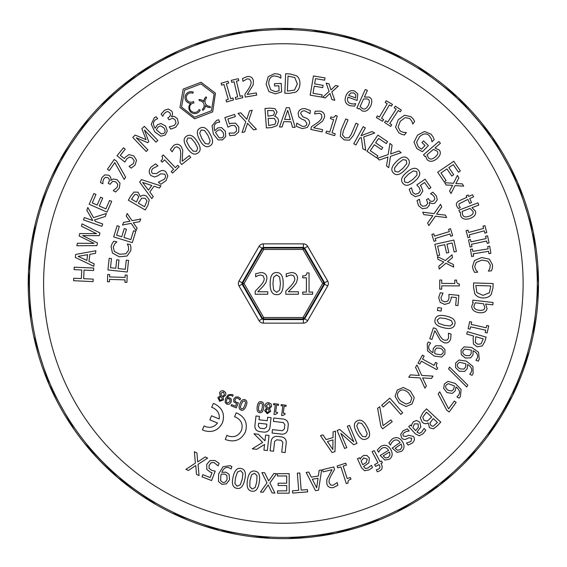 <?xml version="1.0" encoding="UTF-8"?>
<svg xmlns="http://www.w3.org/2000/svg" width="567" height="567" viewBox="0 0 567 567"><rect width="100%" height="100%" fill="white"/><g stroke="black" fill="none" stroke-linecap="round" stroke-linejoin="round"><path stroke-width="0.85" d="M285.818 291.211L285.818 294.23L298.398 294.23L298.398 291.764L288.383 291.764L293.777 286.25L296.498 282.614L297.547 278.354C297.427 274.619 295.4 272.67 291.466 272.514L286.243 273.79L286.243 276.824L288.369 275.654L291.275 274.981L293.777 275.846L294.776 278.51C294.982 280.396 293.642 282.926 290.743 286.094L285.818 291.211M279.68 290.077L276.668 292.317L273.634 290.028L272.925 283.613L273.634 277.135L276.668 274.896L279.666 277.1L280.403 283.599L279.68 290.077M270.154 283.613C270.083 291.034 272.252 294.72 276.668 294.677C281.055 294.797 283.224 291.105 283.181 283.599C283.245 276.207 281.076 272.521 276.668 272.536C272.273 272.387 270.105 276.086 270.154 283.613M255.214 291.211L255.214 294.23L267.787 294.23L267.787 291.764L257.779 291.764L263.173 286.25L265.895 282.614L266.944 278.354C266.823 274.619 264.796 272.67 260.863 272.514L255.639 273.79L255.639 276.824L257.758 275.654L260.671 274.981L263.173 275.846L264.172 278.51C264.378 280.396 263.031 282.926 260.14 286.094L255.214 291.211M302.721 292.055L302.721 294.23L312.665 294.23L312.665 292.055L309.043 292.055L309.043 272.897L306.91 272.897C306.825 275.03 305.429 276.023 302.721 275.86L302.721 277.809L306.407 277.809L306.407 292.055L302.721 292.055M238.31 396.985L235.596 396.992L233.788 399.019L233.788 401.79L236.602 403.605L235.518 406.227L231.563 404.597L231.088 405.752L236.262 407.886L238.353 402.818L236.389 402.286L235.022 401.195L235.071 399.558L236.205 398.147L237.814 398.112L239.976 399.955L240.55 398.558L238.31 396.985M242.832 401.337L244.653 400.876L245.624 402.513L244.731 405.611L243.165 408.474L241.336 408.927L240.373 407.34L241.266 404.193L242.832 401.337M246.014 406.135C247.453 402.719 247.155 400.6 245.107 399.785C243.101 398.892 241.393 400.189 239.983 403.669C238.544 407.071 238.849 409.183 240.89 410.019C242.889 410.919 244.597 409.629 246.014 406.135M204.063 425.952L202.44 429.892L203.737 430.502C212.143 433.06 218.401 430.459 222.498 422.684C225.064 414.279 222.455 408.02 214.68 403.917L213.334 403.442L211.711 407.382L213.072 407.829C217.749 410.168 219.798 413.875 219.202 418.949L211.526 415.788L209.854 419.849L217.53 423.01C214.376 427.036 210.314 428.227 205.346 426.59L204.063 425.952L205.346 426.59C210.314 428.227 214.376 427.036 217.53 423.01M226.913 435.364L225.29 439.305L226.58 439.907C234.993 442.473 241.251 439.864 245.348 432.089C247.914 423.684 245.305 417.425 237.523 413.322L236.184 412.847L234.561 416.788L235.915 417.234C241.407 420.133 243.243 424.548 241.436 430.481C238.544 435.966 234.128 437.802 228.189 435.995L226.913 435.364L228.189 435.995C234.128 437.802 238.544 435.966 241.436 430.481C243.243 424.548 241.407 420.133 235.915 417.234L234.561 416.788M226.765 399.253L227.041 398.644L228.955 398.799L230.004 399.629L229.947 401.613L227.317 403.172L226.353 402.123L226.765 399.253M226.857 404.243L229.352 404.186L231.251 402.081L231.258 399.147L229.685 397.821L227.438 397.701C228.48 395.617 229.848 394.901 231.542 395.546L232.676 396.326L233.193 395.057L232.187 394.483L228.345 394.738L225.609 398.438L225.134 402.499L226.857 404.243M219.089 398.126L220.839 396.546L221.917 397.708L222.229 399.515L220.053 400.33L219.089 398.126M220.946 393.129L223.469 392.003L224.433 394.802L222.484 396.461L221.357 395.277L220.946 393.129M225.744 395.227L225.794 392.803L223.88 391.024C221.917 390.394 220.492 390.961 219.592 392.725L220.237 395.908L217.841 397.63L219.649 401.301L223.561 399.884L223.1 397.106L225.744 395.227M259.381 403.761L261.026 402.853L262.379 404.193L262.301 407.411L261.515 410.579L259.863 411.486L258.524 410.189L258.595 406.922L259.381 403.761M263.676 407.602C264.201 403.924 263.372 401.953 261.189 401.684C259.02 401.33 257.694 403.017 257.22 406.737C256.688 410.395 257.517 412.365 259.707 412.656C261.869 413.017 263.194 411.33 263.676 407.602M278.432 405.327L278.574 404.25L273.648 403.591L273.5 404.668L275.293 404.909L274.017 414.399L275.073 414.541L277.348 413.357L277.476 412.393L275.647 412.145L276.604 405.079L278.432 405.327M273.797 417.985L273.414 421.409L283.216 422.521L284.832 424.626L284.336 429.035L282.288 430.729L272.486 429.623L272.096 433.046L281.948 434.159C285.158 434.202 287.093 432.621 287.76 429.425L288.256 425.016C288.32 421.749 286.789 419.778 283.649 419.098L273.797 417.985M281.721 452.154L285.144 452.544L286.257 442.692C286.314 439.489 284.747 437.554 281.572 436.888L277.065 436.377C273.818 436.314 271.862 437.852 271.196 440.991L270.083 450.843L273.507 451.226L274.619 441.424L276.724 439.808L281.133 440.304L282.834 442.352L281.721 452.154M258.318 426.164L258.651 423.209L266.866 424.137L266.533 427.093L264.428 428.716L260.012 428.213L258.318 426.164M254.888 425.824C254.838 429.035 256.397 430.97 259.58 431.629L264.08 432.139C267.333 432.203 269.282 430.665 269.949 427.532L271.061 417.681L267.638 417.291L267.255 420.714L259.041 419.786L259.424 416.362L256 415.972L254.881 425.824M263.924 450.148L267.348 450.531L269.049 435.477L265.625 435.087L264.98 440.821L258.389 434.265L253.981 433.769L262.656 442.395L252.258 448.83L256.681 449.326L264.569 444.45L263.924 450.148M286.009 406.355L286.158 405.277L281.232 404.611L281.083 405.688L282.876 405.929L281.601 415.427L282.657 415.568L284.932 414.378L285.059 413.414L283.231 413.166L284.187 406.107L286.009 406.355M265.93 410.77L267.227 408.8L268.56 409.65L269.318 411.316L267.426 412.663L265.93 410.77M266.455 405.469L268.609 403.732L270.253 406.199L268.786 408.297L267.397 407.439L266.455 405.469M271.636 406.284L271.069 403.917L268.765 402.683C266.703 402.57 265.469 403.484 265.044 405.419L266.483 408.29L264.598 410.607L267.277 413.704L270.7 411.337L269.552 408.764L271.636 406.284M203.815 101.564A5.989 5.989 0 0 0 198.939 99.572L199.393 100.735A4.812 4.812 0 0 1 202.412 109.254L202.851 110.402A5.989 5.989 0 0 0 205.339 105.526A5.989 5.989 0 0 0 210.442 107.496L210.003 106.348A4.812 4.812 0 0 1 206.551 97.992L206.112 96.822A5.989 5.989 0 0 0 203.815 101.564M200.194 110.09L199.003 109.573A4.656 4.656 0 0 1 192.723 111.983A4.656 4.656 0 0 1 193.957 102.953L193.404 101.5A4.656 4.656 0 0 1 186.302 97.885A4.656 4.656 0 0 1 192.808 93.279L193.304 92.13A5.918 5.918 0 0 0 185.182 96.206A5.918 5.918 0 0 0 190.668 103.456A5.918 5.918 0 0 0 191.405 112.564A5.918 5.918 0 0 0 200.194 110.09M211.448 110.721L194.495 117.22L181.56 107.085L184.537 90.196L200.98 83.888L214.12 93.952L211.448 110.721M179.945 107.468L194.58 118.829L212.66 111.897L215.474 93.194L201.058 82.25L183.184 89.104L179.945 107.468M327.45 441.53L332.978 439.886L332.836 449.518L327.45 441.53M332.056 452.501L334.998 451.63L335.494 431.147L333.084 431.863L333.013 437.568L326.153 439.609L322.984 434.861L320.468 435.612L332.056 452.501M379.755 406.723L377.608 408.304L380.911 426.448L382.64 428.801L392.194 421.77L390.84 419.927L383.065 425.647L379.755 406.723M419.332 375.46L410.345 374.879L408.75 377.232L420.211 377.913L424.896 388.154L426.398 385.929L422.606 377.87L431.459 378.458L433.046 376.105L421.735 375.432L417 365.035L415.498 367.26L419.332 375.46M436.058 328.683L433.436 327.811L429.779 338.74L431.919 339.463L434.832 330.759L440.424 340.476L443.819 342.631C447.101 343.609 449.383 342.418 450.666 339.038L451.077 334.133L448.44 333.247L448.582 338.159L447.101 340.08L444.493 340.172C442.792 339.803 440.984 337.897 439.071 334.459L436.058 328.683M438.56 323.254L437.2 320.086L439.893 317.867L445.754 318.597L451.382 320.603L452.742 323.785L450.134 325.99L444.188 325.274L438.56 323.254M446.342 316.124C439.744 314.487 435.995 315.642 435.095 319.59C434.06 323.474 436.895 326.195 443.6 327.747C450.17 329.37 453.919 328.222 454.847 324.281C455.903 320.398 453.068 317.683 446.342 316.124M438.688 297.597L440.162 302.353L444.677 304.429L449.546 302.955L451.169 298.745L451.212 297.051L456.385 297.54L455.648 305.351L457.93 305.57L458.894 295.35L448.894 294.401L449.021 298.129L447.831 301.112L444.932 301.899L441.863 300.659L440.935 297.859L443.004 293.089L440.254 292.827L438.688 297.597M443.826 262.053L438.808 266.164L439.191 269.027L445.917 263.258L453.692 267.092L453.338 264.449L447.448 261.713L452.438 257.652L452.048 254.774L445.371 260.522L437.547 256.66L437.894 259.303L443.826 262.053M433.783 233.838L431.884 234.419L433.996 241.358L435.903 240.777L435.208 238.494L450.042 233.965L450.737 236.248L452.643 235.666L450.524 228.735L448.625 229.316L449.319 231.598L434.485 236.12L433.783 233.838M430.516 193.694L432.373 194.75L434.237 196.777L434.839 199.052L433.486 200.952C431.544 201.895 429.97 201.328 428.765 199.258L428.354 198.549L426.476 199.619L427.787 203.326L425.888 205.701L422.741 206.31L420.395 204.396L419.424 199.244L417.021 200.612L418.503 205.637L422.344 208.741L426.979 208.004L429.46 205.084L429.481 202.178C431.033 203.709 432.869 203.992 434.981 203.021L437.277 199.79L436.299 195.835L432.841 192.192L430.516 193.694M387.963 156.995L386.51 165.883L388.707 167.69L390.479 156.35L401.131 152.672L399.062 150.964L390.67 153.962L392.109 145.209L389.919 143.401L388.161 154.593L377.36 158.306L379.429 160.022L387.963 156.995M361.278 137.533L362.887 148.767L365.708 150.319L363.745 136.923L374.702 133.025L372.065 131.565L361.023 135.733L365.346 127.873L363.178 126.682L353.78 143.756L355.956 144.954L359.705 138.128L361.278 137.533M326.514 131.062L325.919 132.962L334.622 135.676L335.21 133.777L332.049 132.791L337.273 116.022L335.402 115.434C334.75 117.284 333.254 117.766 330.93 116.887L330.398 118.595L333.63 119.602L329.739 132.068L326.514 131.062M296.768 123.138L296.371 126.363L302.275 128.617L307.335 127.455L309.511 123.549C309.858 121.14 308.831 119.361 306.428 118.227L302.757 116.738L300.708 113.435C301.084 111.529 302.48 110.671 304.911 110.863L310 113.62L310.376 110.544L305.025 108.616C301.091 108.417 298.788 110.005 298.107 113.386L298.887 117.029L301.736 119.113L304.982 120.402L306.889 123.649C306.627 125.69 305.117 126.597 302.374 126.37L296.768 123.138M290.347 119.587L284.584 119.431L287.696 110.317L290.347 119.587M289.361 107.723L286.292 107.645L279.488 126.965L281.997 127.029L283.826 121.629L290.984 121.813L292.529 127.306L295.152 127.377L289.361 107.723M247.524 123.308L253.662 129.9L256.433 129.276L248.566 120.92L252.187 110.253L249.565 110.841L246.794 119.311L240.762 112.805L237.984 113.428L245.752 121.678L242.066 132.487L244.689 131.905L247.524 123.308M180.008 162.353L181.723 164.515L190.753 157.35L189.35 155.578L182.163 161.283L182.772 150.092L181.107 146.435C178.888 143.82 176.323 143.571 173.41 145.705L170.383 149.596L172.113 151.772L174.679 147.583L176.961 146.775L179.2 148.129C180.426 149.362 180.901 151.942 180.625 155.868L180.008 162.353M158.342 182.17L160.794 184.318L165.975 180.703L167.86 175.869L165.862 171.872C164.061 170.228 162.013 170.079 159.717 171.425L156.428 173.622L152.544 173.452C151.176 172.07 151.254 170.433 152.778 168.534L157.924 165.876L155.592 163.835L150.992 167.173C148.611 170.313 148.625 173.112 151.035 175.579L154.486 176.982L157.817 175.798L160.709 173.842L164.465 174.09C166.003 175.458 165.904 177.216 164.168 179.356L158.342 182.17M151.793 185.48L148.426 190.158L142.643 182.454L151.793 185.48M141.431 179.619L139.645 182.106L151.786 198.613L153.253 196.572L149.816 192.015L153.997 186.21L159.405 188.017L160.936 185.891L141.431 179.619M133.288 222.774L139.673 221.683L140.765 219.004L132.068 220.691L127.206 213.511L126.2 215.984L129.971 221.279L123.627 222.335L122.536 225.028L131.183 223.334L136.08 230.563L137.079 228.09L133.288 222.774M119.261 256.801L127.1 256.015L130.821 250.635L130.934 247.255L130.346 244.604L127.32 243.98L128.411 246.411L128.624 250.167L125.902 253.754L119.786 254.264L114.35 251.443L113.216 246.999L114.832 243.753L116.887 241.833L113.825 241.202L112.209 243.406L111.054 246.539L112.457 253.017L119.261 256.801M124.953 282.274L126.937 282.331L127.164 275.087L125.172 275.023L125.101 277.405L109.594 276.93L109.665 274.548L107.68 274.485L107.454 281.735L109.445 281.792L109.516 279.411L125.023 279.885L124.953 282.274M109.183 258.297L107.928 269.935L127.306 272.025L128.56 260.388L126.271 260.14L125.279 269.311L118.085 268.538L119.006 259.991L116.717 259.75L115.796 268.29L110.487 267.716L111.472 258.545L109.183 258.297M117.121 225.73L113.684 236.921L132.317 242.648L135.754 231.456L133.55 230.776L130.842 239.6L123.925 237.474L126.448 229.259L124.244 228.579L121.721 236.793L116.618 235.227L119.325 226.41L117.121 225.73M137.079 194.637L138.731 196.799L136.449 202.029L131.516 199.166L134.847 194.431L137.079 194.637M145.195 198.315L146.973 200.916L144.55 206.728L138.32 203.114L141.807 198.103L145.195 198.315M147.909 205.346L149.234 199.91L146.392 196.019C144.167 194.786 142.182 194.991 140.439 196.621L138.065 192.213L133.982 192.071L130.835 195.927L128.355 200.201L145.223 209.981L147.909 205.346M171.17 171.638L172.545 173.077L179.151 166.797L177.776 165.358L175.373 167.641L163.268 154.919L161.843 156.265C163.14 157.739 162.835 159.277 160.936 160.879L162.169 162.176L164.614 159.844L173.622 169.306L171.17 171.638M197.713 148.1L196.536 151.332L193.056 151.105L189.286 146.548L186.571 141.233L187.762 137.987L191.171 138.171L195.013 142.771L197.713 148.1M187.16 147.944C190.845 153.664 194.368 155.401 197.72 153.14C201.143 151.028 200.952 147.101 197.132 141.374C193.467 135.683 189.952 133.947 186.578 136.179C183.141 138.277 183.339 142.197 187.16 147.944M210.18 140.977L208.713 144.089L205.268 143.55L201.923 138.681L199.69 133.139L201.172 130.013L204.552 130.502L207.961 135.428L210.18 140.977M199.683 139.879C202.837 145.903 206.19 147.944 209.733 146.002C213.334 144.195 213.49 140.276 210.201 134.23C207.061 128.227 203.716 126.186 200.151 128.107C196.543 129.886 196.388 133.812 199.683 139.879M223.093 132.451C224.149 135.251 223.703 137.065 221.754 137.894L219.153 137.795L215.481 132.423L218.125 130.134L220.584 129.822L223.093 132.451M222.555 139.872L225.694 136.548L225.39 131.353L221.569 127.568L217.785 127.922L214.744 130.694C213.468 126.547 214.298 123.833 217.225 122.564L219.698 122.082L218.713 119.772L216.665 120.353L212.065 125.725L213.362 134.025L218.068 139.851L222.555 139.872M234.908 135.244L238.693 132.012L238.813 127.043L235.532 123.159L231.024 123.337L229.451 123.96L227.856 119.013L235.326 116.604L234.625 114.421L224.851 117.575L227.941 127.136L231.315 125.548L234.518 125.463L236.389 127.809L236.467 131.126L234.256 133.082L229.061 133.068L229.904 135.697L234.908 135.244M274.499 112.578L273.641 115.158L268.028 116.214L267.617 110.522L273.407 110.608L274.499 112.578M276.023 121.352L274.875 124.286L268.708 125.555L268.191 118.368L274.286 118.432L276.023 121.352M271.735 127.554L276.98 125.59L278.595 121.055C278.362 118.517 277.079 116.993 274.747 116.469L277.057 112.025L274.875 108.573L269.92 108.141L264.987 108.495L266.398 127.936L271.735 127.554M311.418 126.746L310.836 129.446L322.113 131.884L322.588 129.673L313.615 127.738L322.658 121.111L324.423 117.497C325.04 114.123 323.594 111.99 320.1 111.089L315.174 111.217L314.593 113.939L319.455 113.258L321.524 114.513L321.907 117.1C321.73 118.829 320.036 120.835 316.825 123.117L311.418 126.746M341.022 130.134L340.349 136.3L344.212 139.893L349.499 140.177L353.461 135.4L358.202 124.201L355.92 123.237L351.15 134.492L348.896 137.738L345.076 137.852L342.511 135.038L343.304 131.097L348.053 119.899L345.771 118.935L341.022 130.134M387.566 141.679L377.884 135.095L366.92 151.212L376.601 157.796L377.898 155.89L370.272 150.702L374.34 144.72L381.442 149.553L382.739 147.647L375.637 142.813L378.643 138.398L386.269 143.586L387.566 141.679M398.388 171.985L394.979 171.489L394.497 168.038L398.183 163.416L402.832 159.667L406.256 160.178L406.773 163.544L403.052 168.243L398.388 171.985M396.383 161.623C391.535 166.393 390.557 170.192 393.455 173.02C396.227 175.94 400.026 174.941 404.852 170.036C409.679 165.288 410.65 161.489 407.779 158.64C405.022 155.705 401.223 156.705 396.383 161.623M407.907 182.73L404.562 181.929L404.384 178.449L408.474 174.175L413.442 170.858L416.802 171.673L417.014 175.075L412.889 179.42L407.907 182.73M406.837 172.226C401.585 176.55 400.274 180.249 402.903 183.318C405.398 186.472 409.275 185.827 414.52 181.369C419.75 177.067 421.061 173.374 418.46 170.284C415.972 167.116 412.103 167.761 406.837 172.226M411.075 193.971L415.271 196.65L420.055 195.317L422.819 191.051L421.338 186.791L420.282 185.466L424.548 182.496L429.035 188.939L430.913 187.634L425.044 179.2L416.802 184.941L419.304 187.705L420.324 190.746L418.616 193.219L415.469 194.254L412.953 192.716L411.451 187.741L409.183 189.314L411.075 193.971M432.841 215.673L427.646 223.022L428.815 225.616L435.392 216.197L446.569 217.565L445.464 215.12L436.604 214.142L441.736 206.905L440.559 204.318L434.074 213.603L422.741 212.207L423.847 214.652L432.841 215.673M456.414 251.486L453.862 240.061L434.839 244.299L437.384 255.724L439.638 255.221L437.632 246.22L444.691 244.646L446.562 253.031L448.809 252.528L446.945 244.143L452.154 242.981L454.16 251.989L456.414 251.486M441.75 280.027L439.758 280.02L439.716 289.135L441.707 289.142L441.721 285.825L459.284 285.903L459.298 283.947C457.335 283.861 456.435 282.572 456.598 280.098L454.812 280.084L454.798 283.465L441.728 283.408L441.75 280.027M441.573 308.115L437.894 307.505L437.405 310.468L441.083 311.077L441.573 308.115M435.775 353.971L434.662 353.432L435.024 349.931L436.597 348.032L440.219 348.223C442.877 349.499 443.798 351.129 442.976 353.106L441.013 354.836L435.775 353.971M444.918 353.992L444.918 349.421L441.14 345.849L435.761 345.721L433.259 348.556L432.947 352.66C429.176 350.668 427.915 348.138 429.169 345.062L430.637 343.014L428.333 342.007L427.242 343.836L427.553 350.888L434.223 356.048L441.65 357.075L444.918 353.992M424.166 356.104L422.422 355.148L418.035 363.135L419.778 364.092L421.38 361.186L436.774 369.641L437.717 367.926C436.037 366.913 435.86 365.361 437.185 363.256L435.619 362.398L433.989 365.361L422.543 359.067L424.166 356.104M400.798 401.138C397.113 397.467 396.482 394.285 398.892 391.591C401.429 388.99 404.654 389.409 408.559 392.846L411.812 397.984L410.451 402.4L406.149 404.044L400.798 401.138M395.079 396.262L399.026 403.031L406.05 406.525L412.103 403.924L414.286 397.729L410.324 390.954L403.314 387.467L397.269 390.046L395.079 396.262M402.683 412.783L389.834 398.126L381.683 405.27L383.207 407L389.486 401.493L400.819 414.413L402.683 412.783M356.742 425.916L358.202 422.805L361.647 423.336L364.999 428.205L367.239 433.748L365.765 436.866L362.384 436.392L358.968 431.466L356.742 425.916M367.239 427.001C364.071 420.976 360.718 418.942 357.182 420.898C353.581 422.698 353.432 426.625 356.728 432.671C359.875 438.667 363.227 440.701 366.785 438.773C370.393 436.987 370.542 433.06 367.239 427.001M353.773 441.785L339.704 429.432L337.138 430.495L344.608 448.497L346.749 447.611L340.838 433.358L353.695 444.726L356.948 443.38L349.478 425.37L347.33 426.264L353.773 441.785M214.943 460.503L209.967 460.61L206.728 464.387L206.813 469.469L210.421 472.183L212.037 472.694L210.151 477.534L202.837 474.685L202.001 476.819L211.569 480.547L215.219 471.184L211.604 470.284L209.06 468.328L209.095 465.323L211.13 462.707L214.078 462.587L218.097 465.883L219.103 463.31L214.943 460.503M220.882 475.281L221.286 474.118L224.801 474.076L226.871 475.415L227.091 479.037C226.134 481.83 224.624 482.928 222.562 482.34L220.62 480.589L220.882 475.281M221.903 484.367L226.446 483.849L229.557 479.682L229.068 474.324L225.964 472.169L221.853 472.325C223.398 468.349 225.772 466.811 228.976 467.704L231.173 468.923L231.91 466.528L229.968 465.649L223.001 466.761L218.635 473.977L218.465 481.475L221.903 484.367M237.516 472.006L240.67 470.617L242.91 473.282L242.237 479.158L240.288 484.806L237.119 486.188L234.887 483.608L235.546 477.648L237.516 472.006M244.717 479.725C246.291 473.105 245.1 469.37 241.152 468.505C237.254 467.506 234.561 470.362 233.072 477.081C231.499 483.672 232.69 487.407 236.637 488.3C240.528 489.321 243.222 486.465 244.717 479.725M251.528 474.87L254.569 473.254L257 475.748L256.759 481.652L255.228 487.429L252.173 489.045L249.756 486.635L249.983 480.646L251.528 474.87M259.275 482.035C260.359 475.323 258.899 471.68 254.895 471.113C250.933 470.404 248.459 473.452 247.467 480.263C246.39 486.947 247.85 490.59 251.847 491.185C255.802 491.915 258.283 488.867 259.275 482.035M277.525 493.184L289.227 493.148L289.177 473.658L277.469 473.686L277.476 475.997L286.704 475.968L286.725 483.204L278.128 483.226L278.135 485.536L286.725 485.515L286.739 490.852L277.518 490.873L277.525 493.184M334.459 469.632L333.807 466.946L322.602 469.674L323.133 471.872L332.049 469.696L326.805 479.604L326.79 483.63C327.712 486.933 329.937 488.222 333.474 487.514L337.847 485.246L337.195 482.545L333.113 485.274L330.696 485.047L329.229 482.886C328.633 481.255 329.285 478.711 331.178 475.259L334.459 469.632M378.309 469.157L376.304 469.823L377.353 471.822L379.607 470.901C382.314 469.426 382.867 467.109 381.265 463.955L381.031 463.522L382.442 462.778L381.492 460.978L380.081 461.722L374.206 450.588L372.129 451.686L377.998 462.821L374.617 464.6L375.574 466.407L379.018 464.586L379.252 465.018C380.393 467.01 380.074 468.392 378.309 469.157M383.157 455.84L389.494 452.005L390.025 455.103L388.225 457.534L385.369 457.938L383.157 455.84M389.168 459.334C392.548 457.03 393.044 453.685 390.67 449.305C388.012 445.13 384.695 444.188 380.726 446.477L377.268 450.007L378.657 452.303L379.741 450.34L381.846 448.306C384.44 446.796 386.666 447.498 388.523 450.396L380.223 455.414L384.837 460.05L389.168 459.334M395.156 448.306L401.209 444.032L401.953 447.087L400.33 449.638L397.51 450.241L395.156 448.306M401.401 451.367C404.604 448.823 404.866 445.456 402.187 441.254C399.239 437.285 395.865 436.576 392.066 439.142L388.863 442.905L390.415 445.102L391.358 443.061L393.314 440.885C395.794 439.198 398.062 439.737 400.125 442.501L392.201 448.093L397.127 452.388L401.401 451.367M431.012 425.626L429.885 423.152L433.273 418.559L437.448 422.443L433.153 426.32L431.012 425.626M423.918 420.239L422.762 417.305L426.412 412.181L431.685 417.085L427.171 421.189L423.918 420.239M422.833 412.776L420.331 417.787L422.238 422.209C424.137 423.903 426.115 424.144 428.177 422.947L429.517 427.766L433.464 428.808L437.384 425.753L440.757 422.132L426.483 408.857L422.833 412.776M449.553 367.04L448.554 368.904L466.74 387.006L467.761 385.113L449.553 367.04M460.255 368.869C457.583 367.508 456.697 365.864 457.583 363.936L459.568 362.256L465.904 363.766L465.486 367.239L463.87 369.124L460.255 368.869M455.655 363.015L455.57 367.586L459.291 371.222L464.664 371.449L467.222 368.649L467.612 364.546C471.347 366.764 472.552 369.323 471.241 372.236L469.738 374.255L472.02 375.304L473.147 373.49L472.935 366.424L466.393 361.151L458.987 360.01L455.655 363.015M466.06 355.601C463.303 354.446 462.289 352.872 463.033 350.881L464.89 349.066L471.319 350.101L471.156 353.595L469.689 355.594L466.06 355.601M461.049 350.108L461.297 354.673L465.273 358.025L470.645 357.855L472.991 354.871L473.076 350.753C476.967 352.688 478.364 355.155 477.265 358.153L475.911 360.279L478.264 361.158L479.257 359.272L478.534 352.235L471.616 347.458L464.146 346.862L461.049 350.108M477.825 344.304L475.344 342.475L475.805 336.706L483.268 338.875L481.05 343.843L477.825 344.304M473.091 338.116L473.473 344.041L477.18 346.813L482.276 345.976L484.806 341.632L486.117 337.124L467.399 331.674L466.705 334.055L473.686 336.089L473.091 338.116M481.688 257.517L474.423 260.579L472.453 266.809L473.339 270.076L474.678 272.436L477.761 272.139L475.997 270.14L474.692 266.61L476.237 262.386L481.936 260.09L487.96 261.196L490.349 265.108L489.76 268.687L488.357 271.125L491.469 270.82L492.369 268.248L492.553 264.909L489.3 259.133L481.688 257.517M470.461 239.529L468.512 239.947L470.036 247.035L471.985 246.617L471.482 244.285L486.649 241.018L487.145 243.349L489.094 242.931L487.57 235.844L485.621 236.262L486.125 238.594L470.957 241.861L470.461 239.529M466.896 197.281L459.518 200.64C456.598 202.058 455.719 203.957 456.874 206.338L458.327 208.543L460.34 207.628L459.064 205.97L459.079 203.794L467.867 199.428L469.667 203.376L471.524 202.532L469.724 198.578L473.544 196.841L472.573 194.701L468.746 196.437L468.087 194.984L466.23 195.828L466.896 197.281M460.369 170.943L453.784 161.262L437.667 172.219L444.244 181.901L446.151 180.604L440.963 172.97L446.952 168.909L451.779 176.018L453.685 174.721L448.858 167.612L453.274 164.607L458.455 172.24L460.369 170.943M435.158 157.045C432.252 159.462 430.006 159.703 428.425 157.761L427.029 154.876L433.365 149.383L437.086 151.113C438.504 152.792 437.859 154.77 435.158 157.045M425.548 156.159L427.057 159.561C429.623 162.119 432.904 161.857 436.895 158.76C440.481 155.493 441.246 152.573 439.212 150L434.932 148.022L440.417 143.267L438.879 141.488L423.492 154.826L424.931 156.485L425.548 156.159M398.204 119.736L395.56 127.157L398.821 132.82L401.826 134.379L404.477 134.989L406.341 132.515L403.669 132.458L400.189 131.041L398.112 127.043L400.274 121.295L405.157 117.596L409.657 118.482L411.897 121.338L412.748 124.01L414.633 121.515L413.336 119.113L411.004 116.724L404.54 115.214L398.204 119.736M377.36 115.859L376.353 117.575L382.612 121.239L383.618 119.524L381.556 118.319L389.401 104.93L391.457 106.142L392.463 104.42L386.205 100.756L385.199 102.478L387.261 103.683L379.415 117.064L377.36 115.859M368.387 105.157C366.757 108.573 364.815 109.729 362.568 108.63L360.095 106.589L363.553 98.949L367.657 98.97C369.649 99.905 369.89 101.968 368.387 105.157M359.287 108.375L362.072 110.834C365.481 112.089 368.352 110.473 370.683 105.994C372.569 101.528 372.051 98.552 369.124 97.063L364.404 97.063L367.402 90.444L365.261 89.473L356.863 108.021L358.861 108.928L359.287 108.375M355.587 97.907L348.627 95.355L350.718 93.009L353.744 92.889L355.842 94.873L355.587 97.907M354.559 91.039C350.647 89.834 347.727 91.535 345.785 96.128C344.19 100.806 345.523 103.988 349.789 105.66L354.708 106.157L355.637 103.633L353.425 104.016L350.519 103.641C347.727 102.556 346.876 100.38 347.982 97.12L357.082 100.465L357.82 93.966L354.559 91.039M325.019 77.913L313.48 75.943L310.192 95.157L321.73 97.127L322.12 94.859L313.027 93.3L314.246 86.17L322.715 87.616L323.105 85.348L314.635 83.895L315.536 78.636L324.629 80.188L325.019 77.913M297.349 83.987L294.493 90.089L287.377 91.074L288.036 76.084L294.797 77.551L297.349 83.987M289.099 93.399L295.776 92.123C298.277 90.486 299.667 87.821 299.936 84.129C300.049 80.33 298.908 77.537 296.506 75.758L289.9 73.923L285.655 73.738L284.804 93.208L289.099 93.399M244.852 94.363L245.32 97.085L256.688 95.114L256.298 92.889L247.255 94.455L253.151 84.922L253.435 80.911C252.74 77.551 250.607 76.113 247.028 76.588L242.513 78.558L242.988 81.294L247.24 78.841L249.636 79.231L250.954 81.485C251.436 83.158 250.621 85.652 248.502 88.969L244.852 94.363M226.013 100.054L226.573 101.968L233.533 99.934L232.973 98.027L230.684 98.693L226.339 83.803L228.629 83.136L228.069 81.223L221.109 83.257L221.669 85.163L223.958 84.497L228.303 99.388L226.013 100.054M144.408 130.013L156.01 142.154L157.803 140.446L144.337 126.349L141.849 128.723L146.073 139.695L135.208 135.066L132.756 137.412L146.215 151.509L147.895 149.901L136.3 137.76L147.682 142.678L148.781 141.63L144.408 130.013M124.13 179.413L125.647 177.216L116.589 161.156L114.187 159.497L107.454 169.264L109.339 170.561L114.817 162.616L124.13 179.413M93.86 193.553L89.168 204.276L107.021 212.093L111.713 201.37L109.601 200.442L105.901 208.897L99.275 205.991L102.726 198.124L100.607 197.196L97.163 205.07L92.272 202.929L95.972 194.474L93.86 193.553M99.26 235.659L99.912 232.945L82.045 223.852L81.478 226.219L96.51 233.654L79.734 233.533L79.146 235.971L94.03 243.363L77.41 243.257L76.814 245.745L96.879 245.631L97.517 242.959L82.647 235.588L99.26 235.659M87.616 254.703L86.85 260.423L78.118 256.355L87.616 254.703M75.716 254.427L75.312 257.468L93.796 266.284L94.129 263.797L88.955 261.401L89.898 254.307L95.518 253.35L95.866 250.756L75.716 254.427M84.051 270.09L93.583 270.53L93.69 268.049L74.22 267.163L74.107 269.637L81.747 269.991L81.35 278.588L73.717 278.241L73.604 280.715L93.073 281.608L93.186 279.127L83.654 278.695L84.051 270.09M94.512 219.953L105.32 216.495L106.376 213.454L93.498 217.629L87.821 207.472L86.829 210.322L92.782 220.506L84.306 217.558L83.491 219.897L101.897 226.311L102.719 223.965L95.362 221.406L94.512 219.953M102.91 183.765L102.896 181.631L103.726 179.002L105.391 177.343L107.709 177.57C109.495 178.782 109.8 180.426 108.609 182.51L108.191 183.219L110.062 184.31L112.62 181.32L115.625 181.78L117.723 184.204L117.234 187.195L113.258 190.611L115.64 192.007L119.254 188.209L120.027 183.332L117.071 179.682L113.301 178.995L110.778 180.426C111.33 178.314 110.657 176.585 108.765 175.238L104.81 174.863L101.876 177.684L100.444 182.503L102.91 183.765M135.123 165.025L136.512 160.241L133.89 156.024L129.014 154.578L125.342 157.201L124.371 158.583L120.317 155.33L125.236 149.213L123.457 147.774L117.022 155.776L124.846 162.07L126.795 158.895L129.425 157.059L132.281 157.995L134.166 160.723L133.394 163.572L129.042 166.415L131.197 168.144L135.123 165.025M163.707 127.738C165.479 130.155 165.536 132.019 163.877 133.344L161.347 133.947L156.364 129.758L158.299 126.838L160.589 125.881L163.707 127.738M165.181 135.031L167.308 130.984L165.628 126.065L160.929 123.45L157.378 124.804L155.188 128.291C152.849 124.634 152.92 121.799 155.401 119.793L157.654 118.666L156.088 116.703L154.267 117.808L151.276 124.216L154.756 131.87L160.851 136.222L165.181 135.031M162.786 116.256L163.686 114.321L165.557 112.294L167.768 111.508L169.774 112.705C170.873 114.562 170.44 116.178 168.477 117.553L167.797 118.014L169.023 119.8L172.609 118.191L175.132 119.892L175.997 122.975L174.275 125.47L169.214 126.859L170.78 129.141L175.671 127.256L178.442 123.174L177.336 118.609L174.218 116.377L171.326 116.596C172.729 114.924 172.857 113.074 171.723 111.047L168.307 109.02L164.451 110.317L161.099 114.066L162.786 116.256M235.333 97.404L235.794 99.338L242.846 97.659L242.385 95.724L240.068 96.277L236.474 81.18L238.792 80.627L238.331 78.693L231.279 80.372L231.74 82.307L234.058 81.754L237.651 96.851L235.333 97.404M266.136 84.157L268.921 91.634L275.498 93.867L281.622 91.897L281.218 83.392L274.449 83.718L274.556 85.986L278.865 85.78L279.099 90.819L275.279 91.627L270.7 89.777L268.715 83.959C268.687 79.019 270.572 76.339 274.364 75.921L278.241 76.658L280.892 78.175L280.743 75.05L278.036 74.043L274.556 73.667L268.226 76.644L266.136 84.157M329.966 93.449L331.964 99.615L334.778 100.302L331.851 91.939L338.265 86.099L335.671 85.461L330.972 89.955L329.016 83.824L326.188 83.136L329.108 91.443L322.658 97.326L325.245 97.963L329.966 93.449M385.688 120.806L384.596 122.472L390.663 126.448L391.754 124.783L389.756 123.478L398.261 110.501L400.259 111.812L401.351 110.147L395.284 106.171L394.193 107.836L396.191 109.147L387.686 122.118L385.688 120.806M417.56 135.095L413.995 142.232L416.837 148.568L422.443 151.708L428.397 145.62L423.549 140.885L421.961 142.508L425.044 145.521L421.522 149.128L418.326 146.888L416.561 142.267L419.474 136.853C423.067 133.465 426.306 133.018 429.198 135.513L431.303 138.851L431.997 141.828L434.18 139.588L433.075 136.923L430.977 134.117L424.492 131.509L417.56 135.095M452.608 185.281L449.553 191.001L451.006 193.503L455.003 185.593L463.657 186.16L462.318 183.85L455.825 183.58L458.88 177.925L457.42 175.409L453.458 183.276L444.741 182.702L446.08 185.012L452.608 185.281M469.129 216.24C465.571 217.522 463.381 216.984 462.552 214.624L462.218 211.434L470.05 208.422L472.956 211.314C473.714 213.376 472.439 215.021 469.129 216.24M460.39 212.136L460.652 215.843C462.197 219.131 465.372 219.996 470.178 218.437C474.657 216.587 476.379 214.106 475.337 210.988L471.978 207.678L478.761 205.07L477.917 202.873L458.916 210.18L459.702 212.228L460.39 212.136M468.002 230.152L466.081 230.67L467.966 237.672L469.887 237.155L469.263 234.851L484.246 230.833L484.863 233.136L486.791 232.619L484.905 225.616L482.985 226.134L483.601 228.437L468.626 232.456L468.002 230.152M472.439 249.012L470.468 249.331L471.638 256.49L473.601 256.164L473.218 253.81L488.527 251.316L488.91 253.669L490.873 253.35L489.711 246.191L487.748 246.517L488.13 248.87L472.821 251.365L472.439 249.012M483.013 295.372L476.875 292.572L475.812 285.477L490.809 285.966L489.42 292.749L483.013 295.372M473.509 287.221L474.855 293.883C476.521 296.371 479.2 297.725 482.893 297.958C486.699 298.029 489.477 296.853 491.228 294.436L492.992 287.809L493.134 283.564L473.651 282.926L473.509 287.221M479.108 310.255C475.366 309.738 473.672 308.242 474.033 305.769L475.224 302.792L483.559 303.763L484.785 307.675C484.502 309.858 482.609 310.716 479.108 310.255M473.282 302.565L471.787 305.967C471.631 309.596 474.04 311.843 479.016 312.693C483.842 313.133 486.521 311.737 487.046 308.498L485.614 304.004L492.829 304.84L493.106 302.502L472.878 300.149L472.623 302.331L473.282 302.565M471.645 322.056L469.703 321.624L468.115 328.697L470.057 329.136L470.582 326.805L485.721 330.207L485.196 332.531L487.138 332.971L488.726 325.89L486.784 325.458L486.259 327.783L471.127 324.388L471.645 322.056M448.185 390.316C445.712 388.636 445.038 386.892 446.158 385.092L448.341 383.675L454.429 385.957L453.586 389.359L451.75 391.024L448.185 390.316M444.365 383.937L443.706 388.459L446.938 392.534L452.239 393.434L455.131 390.968L456.031 386.956C459.454 389.621 460.333 392.314 458.668 395.029L456.924 396.85L459.057 398.176L460.404 396.517L461.077 389.479L455.244 383.434L448.043 381.371L444.365 383.937M439.744 391.811L438.171 393.966L446.789 410.267L449.149 411.989L456.144 402.407L454.295 401.053L448.603 408.85L439.744 391.811M412.882 427.653L414.427 423.854L418.12 423.91L418.318 427.334L415.639 430.629L412.882 427.653M413.513 421.607L411.897 424.066L411.493 426.143L410.437 425.002L408.715 426.604L415.498 433.946L419.254 435.768L423.102 433.691L425.796 430.296L424.088 428.454L421.635 432.082L419.488 433.394L416.972 432.068L420.813 427.008L419.786 422.132L416.596 420.516L413.513 421.607M409.154 431.033L407.411 428.886L403.017 430.863L400.685 434.457L401.627 437.859C402.96 439.503 404.597 439.864 406.525 438.936L408.871 437.809L411.762 438.192L410.905 441.53L406.482 443.018L408.141 445.067L412.166 443.167C414.647 440.942 415.065 438.695 413.428 436.413L408.552 435.265L406.213 436.384L403.3 436.08L402.882 434.265L404.257 432.522L406.922 431.317L409.154 431.033M361.08 461.028L363.745 457.909L367.225 459.114L366.339 462.431L362.767 464.72L361.08 461.028M363.575 455.485L361.264 457.314L360.229 459.157L359.591 457.746L357.451 458.724L361.59 467.825L364.581 470.73L368.883 469.972L372.505 467.591L371.463 465.309L367.997 467.981L365.552 468.555L363.575 466.506L368.812 462.906L369.365 457.952L366.842 455.421L363.575 455.485M346.394 465.082L345.778 463.182L337.11 465.989L337.719 467.881L340.873 466.861L346.274 483.573L348.138 482.971C347.614 481.085 348.549 479.831 350.959 479.207L350.406 477.506L347.188 478.548L343.177 466.117L346.394 465.082M312.339 479.221L318.03 478.293L316.662 487.833L312.339 479.221M315.514 490.689L318.541 490.2L321.638 469.951L319.164 470.355L318.363 476.004L311.304 477.145L308.76 472.035L306.173 472.46L315.514 490.689M307.434 489.597L301.183 490.094L299.808 472.963L297.342 473.161L298.71 490.292L292.459 490.795L292.643 493.092L307.619 491.894L307.434 489.597M268.666 480.901L264.711 472.807L261.876 472.602L266.986 482.878L260.423 492.036L263.102 492.234L268.205 484.934L272.096 492.907L274.931 493.12L269.892 482.971L276.554 473.693L273.875 473.495L268.666 480.901M197.677 461.942L196.947 452.962L194.382 451.736L195.388 463.168L185.941 469.306L188.364 470.468L195.778 465.528L196.494 474.373L199.052 475.607L198.06 464.316L207.65 458.108L205.233 456.945L197.677 461.942M327.691 285.981L324.622 284.209L304.607 318.881L307.675 320.653L327.691 285.981A4.961 4.961 0 0 0 327.691 281.019L307.675 246.347L304.607 248.119L324.622 282.791L327.691 281.019M323.885 284.209A1.417 1.417 90 0 0 323.885 282.791L322.658 283.5L324.622 284.209L324.622 282.791L323.885 282.791L304.238 248.757A1.417 1.417 30 0 0 303.012 248.048L303.012 249.466L304.607 248.119L303.38 247.41L303.38 243.867L263.343 243.867L263.343 247.41L303.38 247.41L303.012 248.048L263.705 248.048A1.417 1.417 -30 0 0 262.478 248.757L263.705 249.466L263.343 247.41L262.11 248.119L259.041 246.347L239.026 281.019L242.095 282.791L262.11 248.119L262.478 248.757L242.832 282.791A1.417 1.417 -90 0 0 242.832 284.209L244.058 283.5L242.095 282.791L242.095 284.209L239.026 285.981L259.041 320.653L262.11 318.881L242.095 284.209L242.832 284.209L262.478 318.243A1.417 1.417 -150 0 0 263.705 318.952L263.705 317.534L262.11 318.881L263.343 319.59L263.343 323.133L303.38 323.133L303.38 319.59L263.343 319.59L263.705 318.952L303.012 318.952A1.417 1.417 150 0 0 304.238 318.243L303.012 317.534L303.38 319.59L304.607 318.881L304.238 318.243L323.885 284.209M322.658 283.5L303.012 317.534L263.705 317.534L244.058 283.5L263.705 249.466L303.012 249.466L322.658 283.5M283.358 43.744A239.756 239.756 0 0 1 523.114 283.5A239.756 239.756 0 0 1 283.358 523.256A239.756 239.756 0 0 1 43.602 283.5A239.756 239.756 0 0 1 283.358 43.744M239.026 281.019A4.961 4.961 180 0 0 239.026 285.981M263.343 243.867A4.961 4.961 -120 0 0 259.041 246.347M307.675 246.347A4.961 4.961 -60 0 0 303.38 243.867M303.38 323.133A4.961 4.961 60 0 0 307.675 320.653M259.041 320.653A4.961 4.961 120 0 0 263.343 323.133M417.383 66.382L458.023 97.503L492.113 136.789L517.522 182.17L533.207 231.761L538.508 283.5A255.15 255.15 0 0 1 283.358 538.65A255.15 255.15 0 0 1 28.208 283.5A255.15 255.15 0 0 1 283.358 28.35A255.15 255.15 0 0 1 538.508 283.5L533.377 334.424M283.358 537.424A253.924 253.924 0 0 1 29.434 283.5A253.924 253.924 0 0 1 283.358 29.576A253.924 253.924 0 0 1 537.282 283.5A253.924 253.924 0 0 1 283.358 537.424M529.337 351.292L512.49 395.752L487.684 436.314M476.833 449.837L439.744 485.111L396.354 512.263M380.556 519.415L335.097 533.349L287.845 538.607M270.509 538.324L219.904 530.634L171.858 512.993M156.527 504.892L117.653 477.52L84.533 443.408M74.128 429.531L49.194 384.83L33.68 336.054M30.689 318.973L28.492 271.48L35.147 224.404M39.733 207.678L59.769 160.581L88.799 118.425M100.465 105.59L136.647 74.752L177.925 51.15M193.949 44.531L243.441 31.49L294.549 28.598M311.836 29.945L358.387 39.626L402.322 57.784"/></g></svg>
